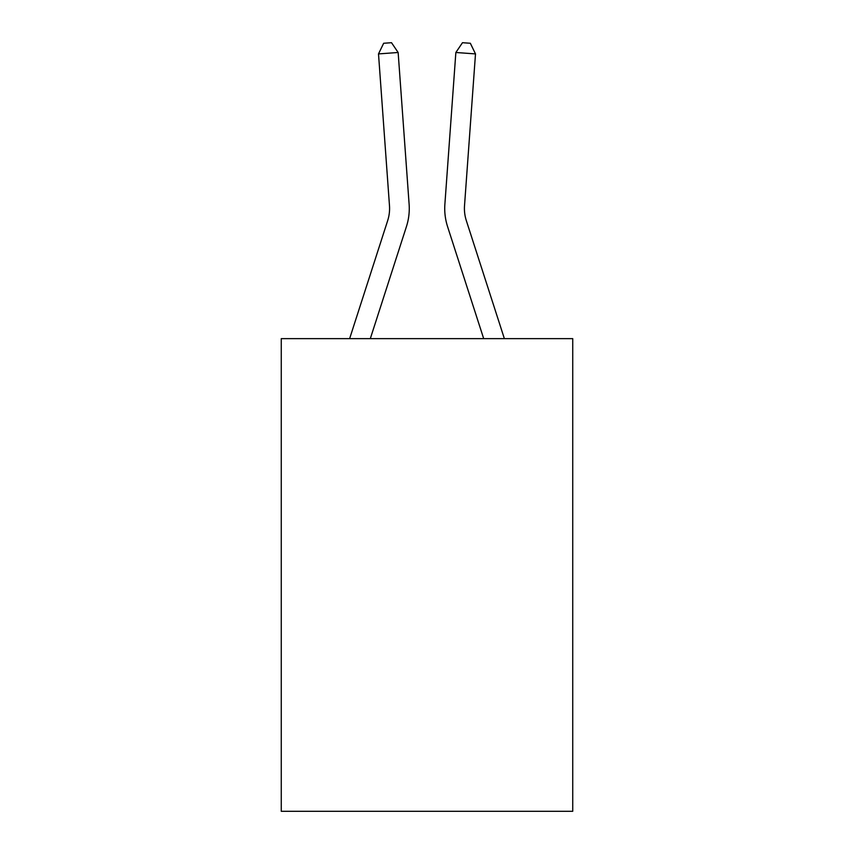 <?xml version="1.0" encoding="UTF-8"?>
<svg xmlns="http://www.w3.org/2000/svg" width="854" height="854" viewBox="0 0 854 854"><rect width="100%" height="100%" fill="white"/><g stroke="black" fill="none" stroke-linecap="round" stroke-linejoin="round"><path stroke-width="1.28" d="M572.735 338.632L572.735 811.3L281.265 811.3L281.265 338.632L572.735 338.632M349.628 338.632L387.684 220.578A39.391 39.391 0 0 0 389.477 205.654L378.503 53.909L398.145 52.489L409.119 204.234A59.086 59.086 0 0 1 406.429 226.62L370.316 338.632M504.372 338.632L466.316 220.578A39.391 39.391 0 0 1 464.523 205.654L475.497 53.909L455.855 52.489L444.881 204.234A59.086 59.086 0 0 0 447.571 226.62L483.684 338.632M466.316 220.578A39.391 39.391 0 0 1 464.523 205.654A39.391 39.391 0 0 0 466.316 220.578A39.391 39.391 0 0 1 464.523 205.654A39.391 39.391 0 0 0 466.316 220.578A39.391 39.391 0 0 1 464.523 205.654A39.391 39.391 0 0 0 466.316 220.578A39.391 39.391 0 0 1 464.523 205.654A39.391 39.391 0 0 0 466.316 220.578A39.391 39.391 0 0 1 464.523 205.654A39.391 39.391 0 0 0 466.316 220.578A39.391 39.391 0 0 1 464.523 205.654A39.391 39.391 0 0 0 466.316 220.578A39.391 39.391 0 0 1 464.523 205.654A39.391 39.391 0 0 0 466.316 220.578A39.391 39.391 0 0 1 464.523 205.654A39.391 39.391 0 0 0 466.316 220.578A39.391 39.391 0 0 1 464.523 205.654A39.391 39.391 0 0 0 466.316 220.578A39.391 39.391 0 0 1 464.523 205.654A39.391 39.391 0 0 0 466.316 220.578A39.391 39.391 0 0 1 464.523 205.654A39.391 39.391 0 0 0 466.316 220.578A39.391 39.391 0 0 1 464.523 205.654A39.391 39.391 0 0 0 466.316 220.578M455.855 52.489L444.881 204.234L455.855 52.489L444.881 204.234L455.855 52.489L444.881 204.234L455.855 52.489L444.881 204.234L455.855 52.489L444.881 204.234L455.855 52.489L444.881 204.234L455.855 52.489L444.881 204.234L455.855 52.489L444.881 204.234L455.855 52.489L444.881 204.234L455.855 52.489L444.881 204.234L455.855 52.489L444.881 204.234L455.855 52.489L444.881 204.234L455.855 52.489L462.484 42.7L470.34 43.266L475.497 53.909M387.684 220.578A39.391 39.391 0 0 0 389.477 205.654A39.391 39.391 0 0 1 387.684 220.578A39.391 39.391 0 0 0 389.477 205.654A39.391 39.391 0 0 1 387.684 220.578M378.503 53.909L383.659 43.266L391.516 42.7L398.145 52.489"/></g></svg>
